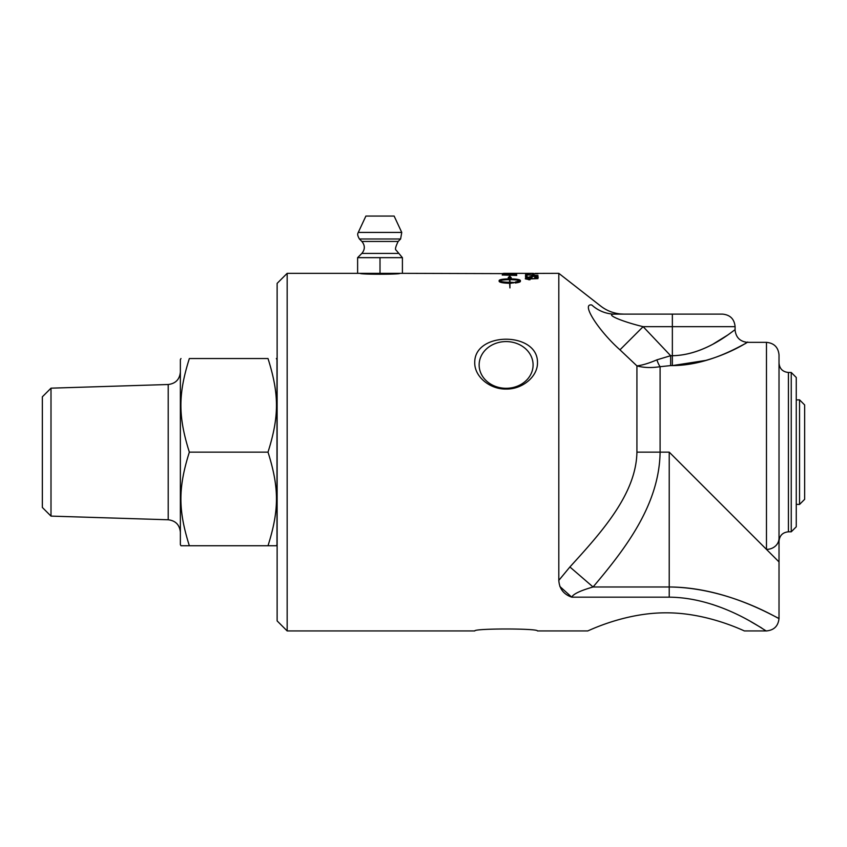 <?xml version="1.0" encoding="UTF-8"?>
<svg xmlns="http://www.w3.org/2000/svg" width="847" height="847" viewBox="0 0 847 847"><rect width="100%" height="100%" fill="white"/><g stroke="black" fill="none" stroke-linecap="round" stroke-linejoin="round"><path stroke-width="1.27" d="M623.953 314.121L620.47 313.951C613.164 313.21 606.6 310.605 600.777 306.138L558.808 273.337L558.808 580.396L569.893 566.971L558.808 580.396C559.359 588.771 563.668 594.361 571.767 597.167C573.123 594.075 580.216 590.687 593.069 586.982C625.478 548.687 659.347 504.674 660.099 452.139L669.225 452.139L779.018 561.932L779.018 354.893C778.266 347.281 774.084 343.099 766.471 342.347L766.471 549.385A12.546 11.117 0 0 0 779.018 538.269M619.962 349.832L643.138 326.667C622.397 321.722 603.625 313.941 614.964 314.121A37.639 35.51 -90 0 1 591.788 304.994C603.657 306.498 603.657 306.498 591.788 304.994C580.449 303.067 599.221 331.463 619.962 349.832L636.923 365.883L636.923 452.139C636.182 493.632 602.302 531.514 569.893 566.971L593.069 586.982L669.225 586.982C726.482 587.215 774.412 616.944 778.7 618.225C783.824 622.45 732.253 587.617 669.225 586.982L669.225 452.139M706.737 360.261L672.359 365.597C707.774 365.449 737.737 347.312 745.667 343.437C756.974 335.38 719.706 364.454 672.359 365.597L672.359 355.708C706.758 355.264 734.995 328.71 735.101 329.832C735.185 328.604 706.832 355.189 672.359 355.708L672.359 326.667L735.101 326.667C734.36 319.044 730.178 314.862 722.555 314.121L614.964 314.121C626.833 314.121 626.833 314.121 614.964 314.121M713.481 343.829L727.679 335.063M779.018 561.932L779.018 618.395C778.266 625.997 774.084 630.179 766.461 630.941L766.366 630.877M761.633 627.945L750.897 621.687M720.151 607.161L712.263 604.377M559.856 586.473L571.767 597.167L669.225 597.167C722.48 597.59 766.599 632.349 766.461 630.941L744.513 630.941C745.191 631.608 708.399 612.656 666.091 612.826C623.773 612.656 586.992 631.608 587.67 630.941C586.992 631.608 623.773 612.656 666.091 612.826C708.399 612.656 745.191 631.608 744.513 630.941M636.923 452.139L660.099 452.139L660.099 366.698L670.644 365.597L670.644 355.708L656.891 359.848C649.056 363.225 642.397 365.237 636.923 365.883C643.572 367.746 651.301 368.011 660.099 366.698A12.546 3.917 74.6 0 1 656.891 359.848M791.246 531.81L796.265 526.792L796.265 377.487L791.246 372.468L791.246 531.81L788.43 531.81L788.43 372.468L791.246 372.468M277.128 283.374L277.128 620.904L287.165 630.941L287.165 273.337L277.128 283.374M779.018 452.139L779.018 541.222C779.568 535.505 782.713 532.371 788.43 531.81M474.744 630.941C474.024 628.336 538.194 628.336 537.474 630.941C538.194 628.336 474.024 628.336 474.744 630.941L287.165 630.941M533.091 364.941A26.977 23.367 0 0 0 506.114 341.574A26.977 23.367 0 0 0 479.137 364.941A26.977 23.367 0 0 0 506.114 388.297A26.977 23.367 0 0 0 533.091 364.941M474.744 362.738C474.024 331.378 538.194 331.378 537.474 362.738C537.739 376.809 522.08 389.472 506.114 389.038C490.138 389.472 474.479 376.809 474.744 362.738M276.366 358.535L276.98 359.604L276.98 544.674L276.366 545.743L268.012 545.743C279.277 509.947 279.277 487.936 268.012 452.139C279.277 416.343 279.277 394.331 268.012 358.535C279.277 358.535 279.277 358.535 268.012 358.535C279.277 358.535 279.277 358.535 268.012 358.535L189.347 358.535C178.082 358.535 178.082 358.535 189.347 358.535C178.082 358.535 178.082 358.535 189.347 358.535C178.082 394.331 178.082 416.343 189.347 452.139L268.012 452.139M51 388.17L51 516.109L42.35 507.459L42.35 396.82L51 388.17L168.214 384.506L168.214 519.772L51 516.109M189.347 452.139C178.082 487.936 178.082 509.947 189.347 545.743L180.983 545.743L180.369 544.674L180.369 359.604L180.983 358.535M189.347 545.743L268.012 545.743M804.65 404.951L804.65 499.328L799.536 504.441L799.536 399.837L804.65 404.951M799.536 399.837L796.265 399.943M401.753 232.427L358.27 232.427L365.893 216.059L394.13 216.059L401.753 232.427L400.61 238.981L398.154 241.448L361.86 241.448L359.414 238.981L400.61 238.981M287.165 273.337L402.41 273.337L402.41 257.657L396.152 250.183C394.861 249.717 395.528 246.805 398.154 241.448M357.614 273.337L357.614 257.657L402.41 257.657M380.007 273.337L380.007 257.657M399.848 273.337C401.065 274.534 358.959 274.534 360.176 273.337M503.901 274.809A4269.251 4141.068 57.3 0 1 515.061 275.116L514.256 274.343L508.073 274.057L504.134 274.259L503.901 275.063M509.608 279.669C504.473 279.711 501.096 280.124 499.497 280.918C501.096 281.744 504.473 282.199 509.608 282.284L509.608 279.669M533.546 273.401L528.846 273.337A549.756 451.589 89.4 0 1 533.546 273.369L503.901 273.337L516.691 273.814A4278.335 4179.384 -107.1 0 0 502.271 273.613L503.901 273.337M527.85 273.337L527.85 273.337A549.756 451.589 89.4 0 1 528.846 273.337M587.67 630.941L537.474 630.941M558.808 273.337L534.976 273.401M534.203 274.005L532.647 274.47L534.203 274.005M538.205 276.853L534.679 277.7L536.934 276.853L533.843 276.344L530.974 276.863L532.022 277.636A5214.704 5005.145 -138.7 0 0 525.532 277.371L525.532 276.154L527.014 276.154L527.014 277.117L530.402 277.255L529.608 276.778L533.705 276.058L538.205 276.853M515.315 282.983L515.315 282.009L520.058 280.918C518.449 280.124 515.082 279.711 509.936 279.669L509.936 282.284A18.475 5.77 -0 0 0 510.826 282.273L514.637 282.559L510.826 283.269A18.475 6.067 180 0 1 509.936 283.279L509.936 287.927L509.608 283.279C503.234 283.131 499.751 282.485 499.137 281.373L499.137 280.473C499.751 279.489 503.234 278.949 509.608 278.875L509.608 277.625L508.264 277.488L509.778 276.175L511.281 277.795L509.936 277.657L509.936 278.875C516.31 278.949 519.804 279.489 520.407 280.473L520.407 281.373C520.291 282.04 518.586 282.58 515.315 282.983L520.058 281.522L520.058 280.918M516.691 274.724L516.691 275.455A4278.335 4143.778 -124.8 0 0 502.271 275.01L502.493 274.216L508.158 273.888L516.691 274.724M525.32 278.61L537.993 278.61L528.115 278.991L529.989 279.796L525.32 278.854M527.025 274.883L527.025 275.794L525.532 275.794L525.532 274.629L537.993 275.508L527.025 274.883M527.025 273.507L537.993 273.761L527.025 273.507M536.934 277.498L536.934 276.853M531.048 277.594L530.974 276.863M525.532 276.778L527.014 276.778M529.936 277.085L530.984 276.831M536.67 276.842L538.205 277.467M520.407 281.077C519.804 280.092 516.31 279.563 509.936 279.478L509.936 278.875M510.455 277.71L509.778 276.789L508.264 278.102M509.608 278.24L509.608 279.478C503.234 279.563 499.751 280.092 499.137 281.077L499.137 281.373M513.451 282.951L510.826 282.422M510.826 282.273L510.826 282.866A18.539 5.791 180 0 1 509.936 282.877L509.936 282.284M499.497 280.918L499.497 281.522C501.096 282.347 504.473 282.803 509.608 282.877L509.608 282.284M509.778 276.789L509.778 276.175M509.608 279.478L509.608 278.875M502.271 275.095L502.493 274.216M502.493 274.841L503.901 274.629M515.05 274.777L516.469 275.074L516.469 274.449M502.271 273.613L402.41 273.337M528.729 279.796L528.115 278.991M527.078 279.224L528.115 279.224M525.532 275.254L526.739 275.254L526.739 274.629M672.359 355.708L670.644 355.708L643.138 326.667L672.359 326.667L672.359 314.121M669.225 597.167L669.225 586.982M670.644 365.597L672.359 365.597M361.86 241.448C365.131 245.45 365.121 249.442 361.838 253.422L398.175 253.422M499.137 281.077L499.137 280.473M747.615 342.379C740.024 341.595 735.842 337.424 735.069 329.832L735.101 326.667M747.615 342.347L766.471 342.347M788.43 372.468C782.713 371.907 779.568 368.773 779.018 363.056M168.214 384.506C175.625 383.585 179.68 379.403 180.369 371.971M168.214 519.772C175.625 520.693 179.68 524.875 180.369 532.308M796.265 504.336L799.536 504.441M358.27 232.427C358.482 232.925 356.216 233.497 359.414 238.981M361.838 253.422L357.614 257.657"/></g></svg>
